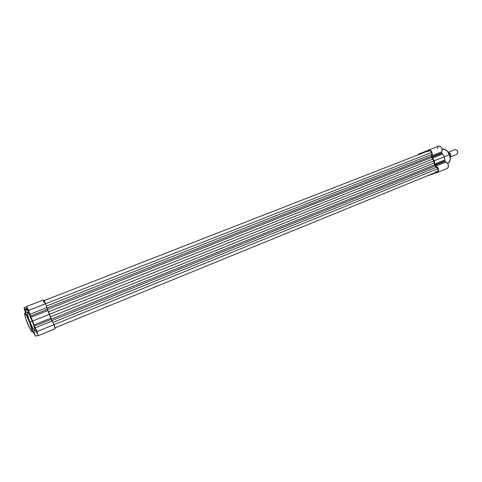 <?xml version="1.0" encoding="UTF-8"?>
<svg xmlns="http://www.w3.org/2000/svg" width="482" height="482" viewBox="0 0 482 482"><rect width="100%" height="100%" fill="white"/><g stroke="black" fill="none" stroke-linecap="round" stroke-linejoin="round"><path stroke-width="0.72" d="M34.005 331.941L34.463 332.96L33.812 331.411L34.005 331.941L33.638 332.08L34.005 331.941M34.12 332.008L34.656 333.707L33.439 331.562L34.632 333.942L34.12 332.008M25.877 311.468L25.528 310.462L25.877 311.468L25.51 311.613L25.877 311.468M25.877 312.469L24.98 309.631L25.956 311.438L25.154 309.787L25.877 312.469M28.342 310.504L28.992 312.252L27.962 310.655L28.342 310.504L27.962 309.414L28.968 312.511L27.57 309.558L27.57 308.727L28.342 310.504L27.962 310.655L27.613 308.787L28.342 310.504M36.686 331.532L37.186 332.628L36.325 330.489L36.686 331.532L36.307 331.676L36.686 331.532M36.819 331.598L37.361 333.327L36.307 331.676L35.788 329.694L37.096 332.351L37.367 333.538L36.927 333.038L35.975 329.863L36.819 331.598M29.884 322.084C28.125 317.481 26.474 314.403 24.925 312.842C25.829 313.155 27.48 316.234 29.884 322.084L32.27 321.132C29.866 315.294 28.203 312.222 27.287 311.914L29.215 314.427L32.27 321.132L34.614 328.025L34.891 330.971C35.349 330.164 34.475 326.886 32.27 321.132L29.884 322.084C32.095 327.844 32.981 331.122 32.541 331.923C32.607 329.815 31.722 326.537 29.884 322.084L29.504 322.229L29.884 322.084M27.281 322.813L27.287 322.813C25.528 318.554 24.672 315.379 24.715 313.294C26.215 314.83 27.805 317.807 29.504 322.229L26.558 315.734L24.715 313.294L24.745 315.065L25.98 319.301L30.173 329.2L31.752 331.61L32.137 331.688L32.21 330.977L29.504 322.229C31.306 326.621 32.155 329.796 32.047 331.749C30.511 330.08 28.926 327.103 27.287 322.813M38.205 335.677L54.984 328.814C55.231 328.459 54.9 327.085 53.99 324.693L37.096 331.556L38.168 335.689L37.096 331.556L34.65 326.609L29.878 314.288L46.79 307.618L45.669 303.714L28.685 310.372L29.878 314.288L28.396 309.667L26.588 306.504L27.36 310.191L25.992 308.649L26.028 310.697L24.112 307.667L25.624 312.565C24.48 309.763 23.992 308.1 24.166 307.576L25.606 309.944L26.034 309.781L25.606 309.944L26.07 310.709L25.992 308.649L27.36 310.191L26.588 306.504L28.685 310.372L45.669 303.714L47.152 308.878L51.598 320.084L53.99 324.693L55.056 328.724L38.186 335.683M44.001 302.726L43.41 300.232M43.507 299.918L45.669 303.714C44.669 301.292 43.946 300.027 43.507 299.925L26.588 306.504M33.198 331.658L35.331 335.942L38.168 335.689L35.445 335.99L33.198 331.658M29.203 319.915L28.872 319.012M28.565 318.132L27.299 313.752L27.287 311.914L24.925 312.842L24.618 313.408M34.861 330.983L33.234 328.959L30.282 322.681M35.246 327.814L37.096 331.556L53.99 324.693L52.104 321.012L35.246 327.814L34.463 326.091L51.309 319.313L52.104 321.012L35.246 327.814M50.917 318.144L34.053 324.916L34.463 326.091L51.309 319.313L49.592 314.276L32.686 321.018L34.053 324.916L50.917 318.144M30.999 317.21L32.686 321.018L49.592 314.276L47.893 310.51L30.999 317.21L47.893 310.51L47.369 309.378L30.48 316.065L30.999 317.21M30.48 316.065L29.878 314.288L46.79 307.618L47.369 309.378L30.48 316.065M27.263 309.589L26.938 309.715L27.263 309.589M26.853 308.317L25.992 308.649L26.853 308.317M437.909 168.694L53.978 324.669L437.909 168.694L435.204 165.953L51.833 320.572L435.204 165.953L436.746 167.097L52.966 322.41L436.746 167.097L437.686 168.218L438.168 169.815L437.951 171.11L437.313 171.737C438.192 171.212 438.385 170.2 437.909 168.694M46.471 306.034L431.818 154.415L431.601 152.463L45.669 303.714L431.601 152.463C430.92 150.993 430.071 150.372 429.052 150.595L430.534 150.95L431.601 152.463L431.872 153.957L431.444 156.276L46.881 308.094L431.444 156.276L431.752 157.445L47.447 309.534L431.752 157.445L432.824 159.078L431.474 156.873L431.818 154.415L46.471 306.034M48.471 311.794L432.824 159.078L433.854 160.916L49.586 314.258L433.854 160.916L434.33 162.958L432.824 159.078L48.471 311.794M50.459 316.801L434.33 162.958L50.459 316.801M434.637 164.88L434.33 162.958L435.204 165.953L434.637 164.88L51.249 319.126L434.637 164.88M428.209 151.77L428.968 150.631M437.186 171.779L435.849 171.423M449.543 154.626L449.453 154.662C450.989 157.867 450.411 160.843 447.724 163.603C450.26 161.994 450.839 159.018 449.453 154.662L444.241 156.74L449.453 154.662C447.555 150.547 445.127 148.691 442.157 149.101C446.013 149.45 448.441 151.306 449.453 154.662L447.043 150.89M437.638 172.321L447.435 168.314C449.176 166.037 448.622 163.964 445.766 162.109L435.879 166.103C438.716 167.989 439.283 170.068 437.572 172.351L426.853 176.008L437.837 172.207L438.614 170.736L438.319 168.58L437.457 167.115L435.439 165.844L435.005 164.892L444.892 160.916L444.994 161.337L435.107 165.32L434.354 160.729L431.8 156.813L431.848 155.722L441.771 151.812L441.711 152.896L431.8 156.813L432.336 154.162L431.95 152.192L431.101 150.824L429.697 149.92L428.637 150.053L427.865 151.059L428.811 149.974C431.661 150.486 432.673 152.402 431.848 155.722L441.771 151.812L441.807 153.095L444.265 156.777L445.133 161.621L446.983 162.735L448.212 164.555L448.495 166.706L447.429 168.32M427.667 151.137L428.341 150.276M437.626 148.679L437.831 147.064L438.566 146.191M438.813 146.082L440.506 146.45L441.723 147.92L442.277 150.251L441.771 151.812C442.627 148.504 441.62 146.6 438.747 146.106L428.817 149.968M420.039 154.107L418.725 153.999L417.876 154.951L418.75 153.987L420.039 154.107M447.176 151.023L449.188 153.963M449.73 155.349L450.224 158.18M435.107 165.32L444.994 161.337L445.766 162.109L435.879 166.103L435.107 165.32M434.878 163.922L435.005 164.892L444.892 160.916L444.772 159.946L434.878 163.922L444.772 159.946L444.265 156.777L434.354 160.729L434.878 163.922M434.354 160.729L444.265 156.777L442.494 154.077L432.583 158.006L434.354 160.729M432.011 157.198L432.583 158.006L442.494 154.077L441.928 153.276L432.011 157.198L431.8 156.813L441.711 152.896L441.928 153.276L432.011 157.198M450.218 158.849L449.483 154.65M450.176 156.993C451.17 154.77 450.543 153.198 448.296 152.27C450.369 153.005 451.068 154.505 450.381 156.77M455.086 149.51L448.26 152.222L455.086 149.51C457.792 150.342 458.418 151.944 456.96 154.33L456.99 154.324C458.406 151.92 457.773 150.312 455.086 149.51L455.086 149.51M456.99 154.324L450.188 157.048L456.96 154.33M457.894 152.529L456.966 150.197L457.894 152.529M448.784 153.053L449.995 156.084L448.784 153.053L449.995 156.084L449.712 154.481L448.844 153.107M455.074 149.516L448.26 152.222M34.891 330.971L32.541 331.923L31.926 331.73M26.516 306.66L24.166 307.576M55.002 327.874L437.319 171.731M44.169 300.593L429.052 150.595M442.157 149.101C445.199 148.673 447.658 150.517 449.537 154.626C450.929 158.964 450.327 161.952 447.724 163.603M428.384 150.239L418.75 153.987M437.578 172.345L447.435 168.314M448.73 152.957L450.019 156.192"/></g></svg>
